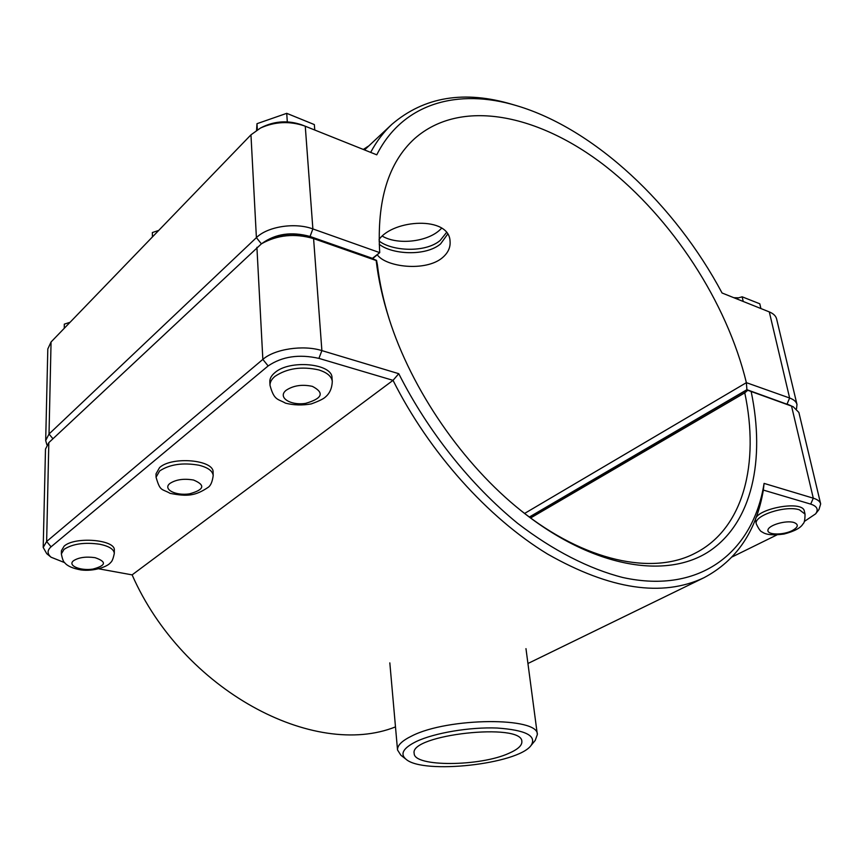 <?xml version="1.0" encoding="UTF-8"?>
<svg xmlns="http://www.w3.org/2000/svg" width="864" height="864" viewBox="0 0 864 864"><rect width="100%" height="100%" fill="white"/><g stroke="black" fill="none" stroke-linecap="round" stroke-linejoin="round"><path stroke-width="1.3" d="M756.302 523.908L755.676 520.97C751.766 509.652 802.883 499.241 804.341 511.164L805.032 514.102L799.394 509.803C785.419 505.073 753.246 515.765 756.302 523.908C758.732 529.049 760.709 531.749 762.232 532.008C765.936 534.838 773.194 535.507 784.004 534.038C794.426 531.306 800.788 527.893 803.066 523.8C804.352 522.968 805.01 519.739 805.032 514.102M733.828 297.702L738.612 297.832M743.213 301.46L742.154 296.806L736.009 298.577M760.903 308.545L759.802 303.804L742.154 296.806M274.752 372.751C289.44 359.316 332.564 363.42 332.014 377.892L332.294 381.478C331.668 376.391 327.121 372.535 318.676 369.889C301.612 366.142 287.032 368.302 274.957 376.369C271.534 379.231 269.892 382.234 270.022 385.398L269.827 381.802C269.698 378.637 271.339 375.613 274.752 372.751M314.766 130.021L314.345 124.589L286.729 113.335L287.302 121.878M257.332 129.794L256.986 123.692L286.729 113.335M256.565 130.27L256.986 123.692M159.581 467.564C172.087 455.998 214.261 459.896 213.084 472.262L213.192 475.61C212.728 470.999 208.019 467.543 199.055 465.242C182.909 462.402 169.765 464.303 159.635 470.956L156.06 477.23L156.006 473.861L159.581 467.564M152.42 236.952L152.356 232.546L158.706 230.429M379.091 240.991C391.759 251.132 425.412 253.13 440.176 240.451L446.407 232.643M379.058 239.479C393.649 219.175 449.183 216.022 450.047 241.078C450.641 247.406 448.049 253.001 442.271 257.839C425.563 271.868 385.981 267.17 377.233 254.75M64.249 328.32L64.314 324.13L70.06 322.294M61.366 553.889L61.42 550.714L64.098 546.178C74.812 536.166 115.83 539.665 114.307 550.249L114.307 553.392C113.929 549.266 109.145 546.232 99.932 544.266C84.65 542.074 72.695 543.78 64.044 549.353L61.366 553.889C62.338 559.094 63.547 562.14 64.984 563.047C67.554 566.136 72.878 568.436 80.957 569.927C94.079 571.698 107.968 566.492 110.624 562.518C112.007 561.654 113.238 558.619 114.307 553.392M793.174 406.696L746.971 389.977L793.174 406.696L798.876 412.441L820.67 503.917C820.022 501.412 817.571 499.5 813.294 498.182L764.078 483.397C753.408 551.124 701.222 594.713 622.858 577.519C589.216 568.955 553.111 550.595 517.568 523.282C470.513 484.877 427.874 431.341 398.768 373.691L321.883 350.611C303.296 344.682 274.579 348.98 262.85 359.402L46.634 541.49L43.2 547.441L46.721 553.662L51.084 557.226C47.11 553.813 47.11 550.336 51.073 546.804L268.142 365.936C282.139 356.454 299.063 353.938 318.924 358.387L393.034 380.344C429.116 452.347 487.976 517.849 547.722 554.159C610.211 589.572 662.31 597.413 704.009 577.703C736.571 560.412 756.356 531.198 763.355 490.082L810.702 504.112C817.096 506.239 818.737 509.49 815.616 513.853L804.373 521.424M815.616 513.853L818.953 509.576L820.67 503.917M43.2 547.441L45.49 449.096L48.827 442.627L261.511 243.756C277.43 234.868 294.786 233.15 313.589 238.594L376.186 260.528C378.335 279.126 382.612 298.458 389.005 318.503C411.491 389.783 463.007 464.627 521.564 511.078C592.747 567.886 666.533 579.679 709.398 551.189C752.339 522.353 765.31 459.67 751.237 391.921M747.587 390.409L744.779 392.85C759.672 463.309 743.85 528.649 695.002 553.273C652.925 575.392 584.993 561.805 520.387 510.138M389.47 319.928C383.486 300.899 379.458 282.517 377.406 264.816L376.542 260.377L372.47 258.671L310.068 236.801C293.954 232.114 279.083 233.593 265.442 241.218L261.511 243.756M530.636 517.957L744.779 392.85M746.971 389.977L529.578 517.18M395.485 726.894C314.086 759.359 183.049 690.66 132.116 574.873L99.047 568.868M764.078 483.397L763.355 490.082M398.768 373.691L393.034 380.344L132.116 574.873M64.595 562.604L51.084 557.226M776.898 534.924L732.283 556.859M796.532 408.78L796.986 404.471C796.273 401.684 793.822 399.535 789.631 398.012L746.377 382.666L746.906 389.696L790.722 405.583M372.557 258.714L379.717 252.634C376.736 200.534 388.368 162.54 414.59 138.629C460.868 97.751 538.682 114.286 605.297 166.05C672.127 218.311 726.905 302.119 746.377 382.666L524.61 513.432M262.094 243.378C275.54 233.712 291.524 231.401 310.046 236.466L372.438 258.347L379.717 252.634L312.876 228.928C295.013 222.232 267.559 226.487 256.403 237.643L49.021 434.02L45.684 440.543L47.812 348.948L51.062 341.982L250.96 134.838L260.442 128.056C274.817 121.586 289.526 120.874 304.571 125.95L376.769 154.829C402.916 102.74 458.428 88.096 516.586 105.667C594.691 128.79 675.205 204.93 722.056 292.993L769.295 311.904C773.41 313.589 775.85 315.932 776.606 318.924L796.986 404.471M45.684 440.543L46.915 444.852M529.373 517.018L746.906 389.696M516.586 105.667L512.438 104.447C464.443 90.083 424.267 96.703 391.921 124.297C383.627 132.041 376.531 141.404 370.656 152.388M304.571 125.95L301.342 124.718C288.436 120.366 275.821 120.971 263.52 126.522L260.442 128.056M363.28 149.429L368.647 146.07M382.385 236.164C397.062 244.955 425.747 242.179 438.998 230.71L441.634 228.247M379.21 244.242C391.727 254.47 425.704 256.64 440.586 243.907L447.563 234.284M416.308 741.506C434.441 732.888 469.973 726.916 497.124 728.028C525.722 730.048 537.041 735.847 531.079 745.448C517.838 764.219 423.047 774.684 406.026 759.251C399.773 753.948 403.196 748.04 416.308 741.506M531.079 745.448L535.216 740.416L537.343 734.53C539.06 716.807 447.779 717.336 411.772 735.988C401.987 740.761 397.235 745.416 397.526 749.974L400.885 755.244L406.026 759.251M509.047 753.246C480.168 766.627 413.834 767.113 414.18 753.462C409.028 734.702 522.796 722.142 521.856 741.571C522.115 745.492 517.838 749.38 509.047 753.246M792.104 530.669C798.347 527.18 798.93 524.448 793.865 522.472C785.905 520.042 768.496 525.182 767.945 530.064C766.822 535 782.773 535.367 792.104 530.669M286.2 390.236C293.458 385.474 302.195 384.178 312.401 386.37C324.691 392.828 322.434 398.488 305.64 403.358C290.282 405.81 277.182 397.224 286.2 390.236M169.927 483.44C176.018 479.509 183.892 478.375 193.558 480.038C205.686 485.125 204.314 489.726 189.454 493.852C175.586 496.012 162.475 489.186 169.927 483.44M73.537 560.714C78.732 557.42 85.903 556.405 95.051 557.669C106.888 561.74 106.153 565.553 92.837 569.106C80.201 571.028 67.262 565.52 73.537 560.714M787.212 404.082L791.532 406.037L813.294 498.182L810.702 504.112M318.924 358.387L321.883 350.611L313.589 238.594L310.068 236.801M256.91 247.32L262.85 359.402L268.142 365.936M51.073 546.804L46.634 541.49L48.827 442.627M787.147 403.801L789.631 398.012L769.295 311.904M310.046 236.466L312.876 228.928L305.262 126.22M52.952 438.761L49.021 434.02L51.062 341.982M261.382 243.842L256.403 237.643L250.96 134.838M270.022 385.398C274.201 400.799 277.841 398.714 285.498 403.153C293.803 405.259 302.411 405.508 311.31 403.898C319.129 401.047 323.914 398.671 325.696 396.76C329.789 393.239 331.992 388.141 332.294 381.478M156.06 477.23C160.294 491.897 161.611 488.462 170.165 493.366C187.207 496.692 195.318 496.022 208.364 487.199C210.762 485.503 212.371 481.637 213.192 475.61M527.936 663.498L704.009 577.703M364.522 149.926L391.921 124.297M368.809 145.919L366.541 147.301M537.343 734.53L525.971 648.648M397.526 749.974L389.826 662.872"/></g></svg>
